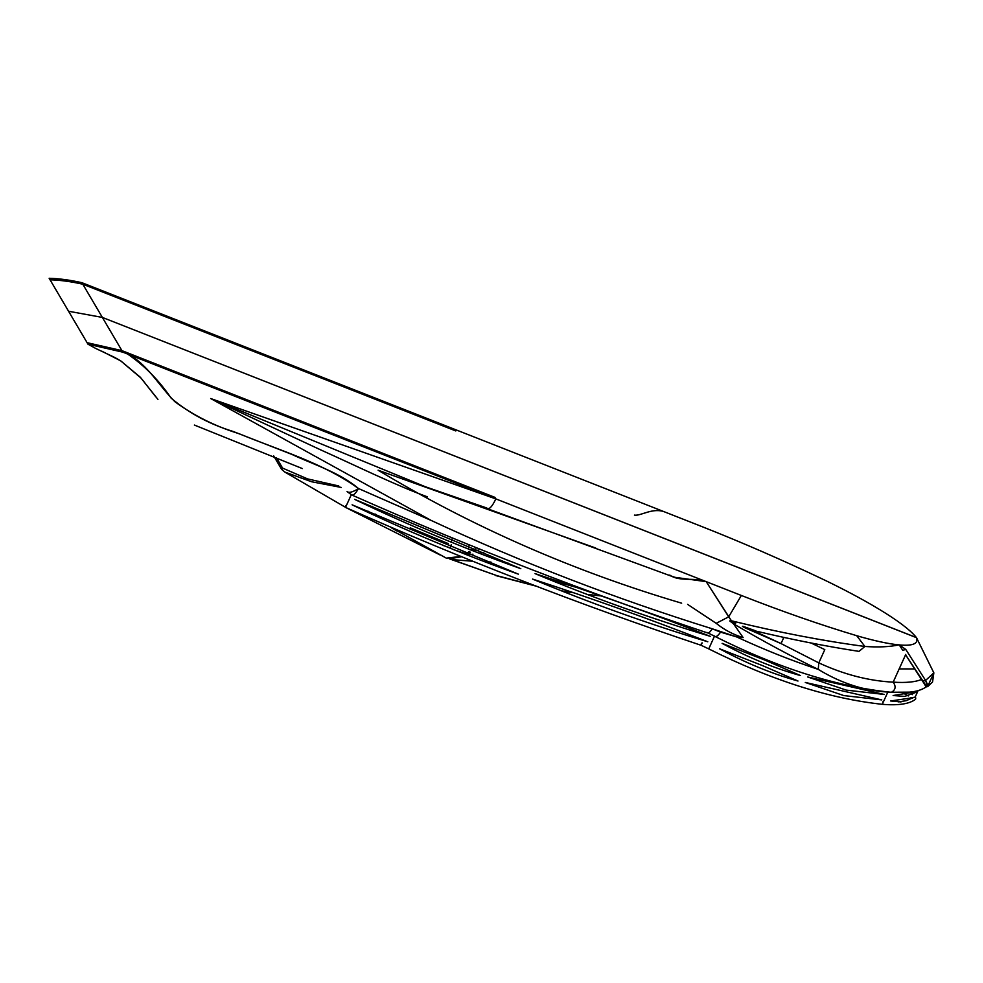 <?xml version="1.0" encoding="UTF-8"?>
<svg xmlns="http://www.w3.org/2000/svg" width="983" height="983" viewBox="0 0 983 983"><rect width="100%" height="100%" fill="white"/><g stroke="black" fill="none" stroke-linecap="round" stroke-linejoin="round"><path stroke-width="1.47" d="M82.805 284.222L87.634 286.114L86.737 284.591L87.634 286.114L455.817 430.947L454.908 429.411L81.908 282.699C70.248 280.057 59.336 278.582 49.15 278.275L68.564 311.242L49.15 278.275C59.336 278.582 70.248 280.057 81.908 282.699C70.248 280.057 59.336 278.582 49.15 278.275L50.047 279.811C60.233 280.106 71.157 281.58 82.805 284.222L81.908 282.699L86.737 284.591L81.908 282.699L102.367 317.423L68.564 311.242L87.991 344.197L122.826 352.16L121.929 350.636L87.094 342.674L87.991 344.197L95.597 348.387M457.267 498.086L455.326 497.324M345.832 505.803L345.524 507.412L346.618 505.016L345.832 505.803M345.524 507.412C461.482 558.836 580.031 604.803 701.174 645.315L702.046 642.821M701.223 643.926L701.051 645.253L702.169 642.882M701.051 645.253L708.706 648.878L709.837 646.495L708.706 648.878C771.471 680.211 829.492 698.704 882.746 704.356L882.967 701.739L882.746 704.356C898.585 705.622 909.508 703.926 915.517 699.282C916.107 697.5 915.492 696.873 913.686 697.377M451.811 559.548L497.005 575.682L535.895 585.942L497.005 575.682L451.811 559.548L471.533 561.146L452.266 559.659M601.191 595.895L587.035 594.408L601.191 595.895M573.138 592.602L561.735 590.869L573.138 592.602M341.31 487.445L311.55 481.744L284.8 472.049L281.605 469.358L284.8 472.049L345.426 507.265M484.386 561.514L490.947 562.067L484.386 561.514M483.796 552.397L479.311 553.196M472.934 554.203L467.171 554.94M396.739 530.906L391.75 528.006M369.35 512.843L368.625 511.295M370.947 506.982L372.262 506.294M460.978 556.931L446.282 558.123L460.019 556.55M451.222 544.717L450.423 547.986L443.628 545.626M465.782 554.412L469.21 551.426M550.873 580.044L575.768 587.207L550.873 580.044M281.875 469.628L282.588 468.105L307.556 478.893L338.779 485.971M469.862 552.864L469.014 553.576M468.928 545.934L468.35 548.993M373.429 514.736L375.481 515.657M448.26 543.587L410.218 527.834M375.727 514.084L375.211 515.424L376.071 516.198M466.728 554.068L466.876 554.817L466.728 554.068L453.827 549.718M470.906 549.976L475.735 548.883M478.512 550.099L473.573 550.885M425.492 486.794L210.681 398.533L320.728 449.907C356.325 465.844 395.449 485.209 427.433 496.857C395.449 485.209 356.325 465.844 320.728 449.907L210.681 398.533L495.85 498.897L127.667 354.064C144.39 365.504 158.877 380.188 171.128 398.127C188.834 413.093 209.49 424.201 233.094 431.439L291.804 454.379C314.744 465.02 339.651 472.565 358.525 488.539L431.316 520.511L210.681 398.533L495.85 498.897L494.953 497.373L121.929 350.636M347.073 491.525C348.854 493.208 352.676 492.213 358.525 488.539C352.676 492.213 348.854 493.208 347.073 491.525C348.842 493.22 352.651 492.225 358.525 488.539L431.316 520.511L210.681 398.533L425.356 486.745L486.732 507.99C488.907 510.116 491.942 507.081 495.85 498.897L127.667 354.064L126.77 352.541L127.667 354.064C147.511 363.98 159.037 386.024 174.913 401.715C193.897 415.649 215.24 426.29 238.93 433.65C279.553 450.411 323.272 463.054 358.525 488.539L431.316 520.511L210.681 398.533L495.85 498.897L127.667 354.064C144.39 365.504 158.877 380.188 171.128 398.127C188.834 413.093 209.49 424.201 233.094 431.439L291.804 454.379C314.744 465.02 339.651 472.565 358.525 488.539C355.305 494.08 352.922 496.071 351.373 494.523C352.922 496.071 355.305 494.08 358.525 488.539C323.272 463.054 279.553 450.411 238.93 433.65C215.24 426.29 193.897 415.649 174.913 401.715C159.037 386.024 147.511 363.98 127.667 354.064L122.826 352.16L87.991 344.197L122.826 352.16L102.367 317.423L68.564 311.242L87.991 344.197M912.519 694.637L910.43 692.524M918.11 690.594L915.124 697.18L918.11 690.594M926.453 686.331L905.589 654.764L926.244 686.859L927.719 686.589L932.56 681.956L933.85 672.851L928.001 685.716M634.428 515.104C640.977 516.259 652.847 506.995 665.282 512.168L86.737 284.591L665.282 512.168C652.847 506.995 640.977 516.259 634.428 515.104M916.439 637.598L916.967 638.483L916.439 637.598C904.09 621.87 861.12 597.59 823.68 579.626C782.259 559.929 741.17 542.051 700.412 525.991C741.182 542.051 782.271 559.929 823.68 579.626C861.12 597.59 904.09 621.87 916.439 637.598L102.367 317.423L81.908 282.699M700.412 525.991L665.282 512.168L700.412 525.991M669.755 575.067C679.769 582.108 694.109 577.021 706.212 581.653L728.686 616.832L716.202 623.333L687.609 604.373L716.202 623.333L728.686 616.832L741.354 595.465C782.087 611.463 820.535 624.881 856.721 635.706C889.197 645.241 920.862 650.328 916.525 637.746L933.85 672.851L925.581 680.42L922.521 681.268L925.581 680.42L927.719 686.589L927.927 685.348L925.089 685.2L927.927 685.348L925.581 680.42L933.85 672.851L916.488 637.672L102.367 317.423L122.826 352.16M762.439 665.565L719.642 648.817C745.741 662.997 771.852 673.724 797.999 681.022L762.439 665.565M849.275 692.462L805.286 682.448L843.733 695.559L881.788 699.908L849.275 692.462M714.469 636.21L709.271 647.686M851.745 686.994L807.756 676.992L846.216 690.103L884.258 694.453L851.745 686.994M764.909 660.109L722.124 643.361C748.21 657.541 774.334 668.268 800.469 675.567L764.909 660.109M914.509 697.463L890.659 700.977L901.018 701.923M914.018 692.057L893.142 695.522L904.692 696.419L916.992 692.007L914.018 692.057M535.059 573.63C592.159 597.455 650.562 618.356 710.254 636.32C652.589 613.761 594.187 592.86 535.059 573.63M352.098 504.807C406.114 530.746 461.519 553.859 518.348 574.146L352.098 504.807M354.58 499.352C408.584 525.291 464.001 548.403 520.818 568.69L354.58 499.352M532.589 579.085C589.689 602.911 648.08 623.812 707.785 641.776C650.107 619.216 591.717 598.315 532.589 579.085M351.275 494.732L346.077 506.22M783.795 637.475L781.03 643.57L818.79 662.874L781.03 643.57L744.844 627.744L755.214 631.59L755.571 630.816L755.214 631.59L755.571 630.816L755.214 631.59L744.844 627.744C741.526 626.036 741.612 625.802 745.089 627.043L755.571 630.816L745.089 627.043C741.612 625.802 741.526 626.036 744.844 627.744L781.03 643.57L818.79 662.874L818.261 669.386C791.155 656.312 762.919 641.137 733.564 623.849L729.693 620.924L735.653 623.345L729.693 620.924L733.564 623.849L743.123 637.562L736.525 636.873L712.282 628.801C615.579 598.708 521.936 562.608 431.316 520.511C521.936 562.608 615.579 598.708 712.282 628.801L720.576 632.143C717.762 636.148 715.771 637.426 714.567 635.989C715.771 637.426 717.762 636.148 720.576 632.143L736.525 636.873C764.639 649.886 791.88 660.723 818.261 669.386C791.155 656.312 762.919 641.137 733.564 623.849L743.123 637.562L736.525 636.873C764.639 649.886 791.88 660.723 818.261 669.386C841.841 683.787 866.256 691.405 891.52 692.241L890.733 692.241C836.693 686.638 778.155 668.059 715.108 636.505L714.567 635.989M905.773 649.444L902.738 650.304L899.187 644.823L902.738 650.304L905.773 649.444L925.581 680.42L905.773 649.444L899.187 644.823C890.106 646.863 878.679 647.416 864.893 646.47L859.019 651.385L864.893 646.47C823.324 640.965 778.843 632.413 731.438 620.801L729.693 620.924L731.438 620.801C778.782 632.401 823.275 640.953 864.893 646.47C878.679 647.416 890.106 646.863 899.187 644.823L905.773 649.444M926.244 686.859C922.066 689.796 916.451 691.553 909.41 692.143L891.52 692.241C866.256 691.405 841.841 683.787 818.261 669.386L818.79 662.874C843.918 674.498 868.714 680.912 893.166 682.153C905.736 682.976 915.198 682.091 921.538 679.486C915.198 682.091 905.736 682.976 893.166 682.153C896.177 686.441 895.636 689.808 891.52 692.241C895.636 689.808 896.177 686.441 893.166 682.153C905.736 682.976 915.198 682.091 921.538 679.486M916.709 638.041L916.525 637.746C920.862 650.328 889.197 645.241 856.721 635.706L864.893 646.47L856.721 635.706C820.522 624.869 782.075 611.463 741.354 595.465L728.686 616.832L731.438 620.801L706.212 581.653L495.85 498.897C491.942 507.081 488.907 510.116 486.732 507.99L426.18 487.04M716.202 623.333C724.483 629.956 733.465 634.711 743.123 637.562C733.465 634.711 724.483 629.956 716.202 623.333M487.605 508.776L674.313 577.23L706.212 581.653L495.85 498.897M706.912 632.376C708.03 633.765 709.812 632.573 712.282 628.801C709.812 632.573 708.03 633.765 706.912 632.376L715.108 636.505M707.539 632.929C586.433 592.43 467.896 546.474 351.926 495.039L350.378 493.97M893.166 682.153C868.714 680.912 843.918 674.498 818.79 662.874C843.918 674.498 868.714 680.912 893.166 682.153L905.748 654.408M741.354 595.465L706.212 581.653L741.354 595.465M672.151 576.321L676.267 577.857M681.649 603.181C574.158 571.479 472.97 527.158 378.086 470.206L595.686 548.01M914.657 668.944L899.175 668.907M811.073 643.005L824.798 649.628L818.79 662.874M781.03 643.57L755.116 631.516M449.292 558.799L497.005 575.682M507.953 563.935L508.358 563.185M460.843 556.882L449.858 558.663M452.119 538.721L451.32 542.272M276.444 457.66L282.588 468.105M887.87 691.995L883.373 701.923M904.225 693.679L908.267 695.939M910.958 697.561L912.322 698.409M898.253 701.874L906.142 700.719L913.576 697.488M346.372 507.806L439.88 554.867M446.282 558.123L393.323 528.694M601.289 595.931L587.232 594.482M573.581 592.761L562.227 591.066M537.062 586.384L495.776 575.571M466.937 554.891L470.513 552.176M273.643 455.842L281.605 469.358M347.245 491.758L351.926 495.039M302.359 468.572L194.376 425.049M155.781 396.849L141.11 378.148L120.663 360.835L115.171 357.714M114.347 357.271L95.474 348.338M754.907 630.853C791.585 639.528 826.285 646.372 859.019 651.385M157.956 399.405L140.286 377.214L120.786 360.908L101.949 351.238"/></g></svg>
